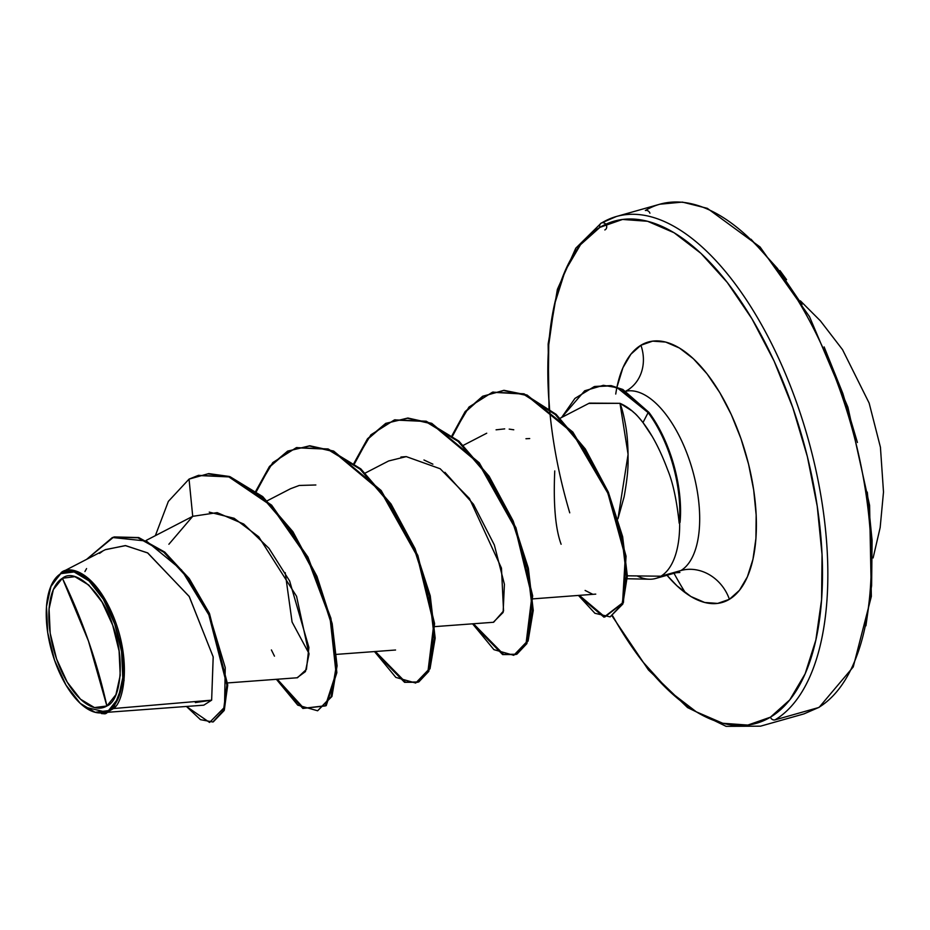 <?xml version="1.0" encoding="UTF-8"?>
<svg xmlns="http://www.w3.org/2000/svg" width="930" height="930" viewBox="0 0 930 930"><rect width="100%" height="100%" fill="white"/><g stroke="black" fill="none" stroke-linecap="round" stroke-linejoin="round"><path stroke-width="1.4" d="M649.919 213.214A3.883 3.406 59 0 0 645.35 210.506A3.883 3.406 -121 0 1 649.919 213.214M667.182 202.635A264.829 123.957 74.2 0 1 848.741 416.931A264.829 123.957 74.2 0 1 818.458 707.591A3.883 3.406 59 0 0 819.225 707.253A3.883 3.406 -121 0 1 818.458 707.591A264.829 123.957 -105.8 0 0 841.139 393.437A264.829 123.957 -105.8 0 0 645.35 210.506M106.88 705.986L88.466 641.049L62.403 578.262C75.714 566.94 103.3 593.759 112.716 625.274C124.713 655.231 122.109 700.174 106.88 705.986A68.053 31.852 74.2 0 1 56.579 658.986A68.053 31.852 74.2 0 1 62.403 578.262A517.894 454.003 -121 0 1 88.466 641.049A517.894 454.003 -121 0 1 106.88 705.986L115.925 694.675L120.214 675.366L119.087 650.988L112.716 625.274L102.068 602.117L88.769 585.051L74.842 576.67L62.403 578.262L53.359 589.574L49.069 608.894L50.197 633.26L56.579 658.986L67.227 682.143L80.526 699.209L94.453 707.579L106.88 705.986M113.46 708.544C123.481 702.778 132.176 661.614 113.007 615.462C93.814 570.323 69.18 565.475 61.31 572.485L60.799 573.647A72.959 34.154 74.2 0 1 114.739 624.053A72.959 34.154 74.2 0 1 108.484 710.601L109.228 711.043L113.46 708.544L211.645 700.162L113.46 708.544L124.085 680.528L120.412 638.189M549.56 408.758L548.282 389.972L548.747 344.821L554.454 304.563L565.184 270.758L580.518 244.683L599.885 227.373L622.519 219.457L647.559 221.27L674.052 232.721L700.964 253.379L727.272 282.453L751.963 318.816L774.097 361.084L792.802 407.619L807.368 456.63L817.238 506.257L822.039 554.571L821.574 599.722L815.866 639.98L805.148 673.785L789.803 699.848L770.447 717.169A3.883 3.406 -121 0 0 775.015 719.878L818.458 707.591L775.015 719.878A264.829 123.957 74.2 0 0 797.708 405.724A264.829 123.957 74.2 0 0 601.908 222.793A3.883 3.406 59 0 0 599.885 227.373A260.946 122.144 74.2 0 1 792.802 407.619A260.946 122.144 74.2 0 1 770.447 717.169A3.883 3.406 59 0 0 775.015 719.878A264.829 123.957 -105.8 0 0 805.31 429.218A264.829 123.957 -105.8 0 0 623.739 214.923M615.741 394.053A135.362 63.356 74.2 0 1 640.921 345.239A41.199 36.119 -121 0 1 627.564 390.17L627.855 389.996M644.56 578.623A94.163 44.07 -105.8 0 0 660.893 576.205L627.343 575.821L660.893 576.205L680.911 570.543A41.199 36.119 -121 0 1 729.399 599.304A135.362 63.356 74.2 0 1 666.996 575.263L676.959 585.807L690.92 596.525L704.661 602.466L717.658 603.407L729.399 599.304A41.199 36.119 59 0 0 680.911 570.543A94.163 44.07 -105.8 0 0 691.339 466.093A94.163 44.07 -105.8 0 0 626.041 391.193M588.818 403.411L619.996 403.329L632.33 411.118C635.446 414.35 633.935 411.386 642.979 422.569L648.129 412.629L617.102 387.659L603.361 385.311L584.679 390.786L561.615 417.477L574.938 398.412L594.119 386.682L610.417 385.88L622.089 389.763L648.129 412.629L648.942 412.397L622.902 389.531L611.242 385.648L594.933 386.45L610.94 385.601L622.693 389.426L648.942 412.397A89.745 42.013 74.2 0 1 680.062 522.358L679.656 522.474A94.163 44.07 74.2 0 1 660.893 576.205A94.163 44.07 -105.8 0 0 679.656 522.474L679.191 523.218C676.691 499.956 672.809 482.089 667.566 469.603C660.288 450.132 652.093 434.45 642.979 422.569C636.073 413.42 628.413 407.003 619.996 403.329C622.054 408.375 623.995 416.129 625.809 426.591C627.308 435.101 628.076 446.028 628.087 459.385C628.273 468.767 626.948 481.275 624.088 496.934L617.95 518.812L628.087 454.375L619.996 403.329L589.376 403.12L560.22 418.209M109.228 711.043L108.484 710.601A72.959 34.154 74.2 0 1 78.701 701.859A72.959 34.154 74.2 0 1 48.383 593.979A72.959 34.154 74.2 0 1 60.799 573.647L62.275 571.95L105.509 549.584L125.643 545.619L147.835 553.013L189.29 596.607L213.203 656.964L211.645 700.162L213.179 656.836L189.127 596.351L147.533 552.839L125.294 545.596L105.171 549.746M285.208 572.636L292.078 622.042L309.027 653.569M532.89 598.874L595.758 594.119M434.81 626.622L493.632 622.263L503.549 610.952L501.468 568.125L469.429 498.48L440.169 468.755L406.271 456.618L388.635 460.966L365.327 473.021M315.851 484.983L299.251 485.46L290.555 488.715L267.247 500.77M227.618 682.922L297.461 677.749L306.435 669.367L308.911 647.466L289.625 580.948L268.944 548.305L243.73 524.043L217.178 512.639L192.719 516.324L146.243 540.376M108.113 712.252L203.786 705.173L211.645 700.162L195.37 702.58M102.16 713.519L107.055 712.717L109.008 711.136L105.881 713.589L107.055 712.717L101.44 713.566L105.067 713.822M50.662 586.807L61.31 572.485L50.58 587.004M213.272 721.866L224.153 710.532L227.699 685.422L209.506 613.626L189.394 578.809L164.819 552.153L138.779 537.563L114.344 536.936M105.869 713.601L108.973 711.241L107.055 712.717L103.648 713.345M113.96 537.04L138.698 537.54L164.645 552.013L189.15 578.472L209.262 613.079L227.687 684.747L224.339 710.032L212.865 721.994L223.526 710.264L226.862 684.98L208.448 613.312L188.325 578.704L163.82 552.246L137.884 537.773L113.553 537.156L86.63 559.349L112.402 537.505L146.405 541.051L181.559 569.997L209.959 616.683L225.246 667.635L224.525 707.277L209.564 722.436L186.43 706.451L200.462 719.657L212.865 721.994M192.719 516.324L189.046 479.113L198.067 475.497L229.199 476.916L261.888 496.818L292.09 531.925L316.154 576.6L331.336 623.798L336.265 666.066L331.127 696.698L317.63 710.776L297.763 705.149L276.396 679.319L302.878 708.451L325.349 705.928L336.032 672.995L330.138 618.648L307.144 557.372L270.874 505.443L228.582 476.718L207.925 473.835L189.046 479.113L168.353 501.386L155.368 535.645L168.353 501.386L189.046 479.113L192.719 516.324L168.888 544.248M102.254 551.467L99.545 553.385M86.571 568.579L84.921 571.555M627.122 391.007A94.163 44.07 -105.8 0 1 691.676 467.209A94.163 44.07 -105.8 0 1 680.911 570.543L660.893 576.205A94.163 44.07 74.2 0 1 637.143 575.937M625.658 391.274A41.199 36.119 59 0 0 627.564 390.17A41.199 36.119 59 0 0 640.921 345.239A135.362 63.356 74.2 0 1 740.989 438.728A135.362 63.356 74.2 0 1 729.399 599.304L739.443 590.318L747.394 576.798L752.963 559.255L755.927 538.377L756.16 514.964L753.672 489.901L748.557 464.163L740.989 438.728L731.294 414.594L719.82 392.669L707.009 373.802L693.362 358.724L679.4 348.006L665.659 342.066L652.662 341.136L640.921 345.239L630.877 354.214L622.926 367.734L616.974 387.101M770.447 717.169L747.813 725.075L722.761 723.261L696.268 711.81L669.356 691.153L643.048 662.079L618.357 625.716L612.742 615.997A260.946 122.144 74.2 0 0 770.447 717.169M569.753 512.837A260.946 122.144 74.2 0 1 599.885 227.373A3.883 3.406 -121 0 1 606.197 224.851A3.883 3.406 -121 0 1 604.826 229.943M529.705 438.553L525.962 438.739M189.859 478.892L208.739 473.603L229.385 476.474L271.653 505.176L307.923 557.058L330.929 618.299L336.858 672.657L326.221 705.649L303.773 708.265L277.314 679.249M256.459 491.412L269.886 466.721L288.044 451.097L309.783 445.761L333.649 451.073L381.161 490.505L417.849 555.454L434.577 623.542L428.811 671.332L418.779 681.957L405.503 682.132L375.395 651.5M354.539 463.675L367.966 438.972L386.136 423.348L407.875 418.023L431.729 423.324L479.241 462.756L515.929 527.717L532.658 595.805L526.903 643.595L516.871 654.22L503.595 654.394L473.475 623.763M452.619 435.926L465.593 411.827L483.065 396.238L503.967 390.309L527.054 395.018L572.845 432.066L608.499 492.528L626.053 556.187L623.449 602.489L604.895 616.95L579.437 595.433M255.89 490.982L272.792 462.57L296.182 447.749L327.314 449.178L360.003 469.104L390.205 504.211L414.257 548.898L429.428 596.095L434.357 638.364L429.195 668.984L415.698 683.038L395.831 677.4L374.488 651.57L404.562 682.318L417.849 682.248L427.916 671.739L433.787 624.169L417.233 556.221L380.719 491.203L333.3 451.503L309.434 445.993L287.661 451.097L269.433 466.5L255.89 490.982M353.97 463.233L370.884 434.822L394.285 420L425.428 421.453L458.106 441.39L488.308 476.509L512.36 521.195L527.531 568.393L532.437 610.65L527.275 641.258L513.767 655.301L493.911 649.652L472.568 623.821L502.642 654.581L515.929 654.499L525.996 643.99L531.867 596.432L515.325 528.473L478.799 463.466L431.381 423.766L407.514 418.256L385.741 423.359L367.513 438.751L353.97 463.233M452.05 435.496L468.976 407.061L492.389 392.251L523.23 394.053L555.326 414.594L584.528 449.225L607.476 492.261L621.821 536.877L626.529 576.182L622.042 604.233L610.127 616.881L594.909 613.277L578.507 595.502L603.954 617.16L622.554 602.919L625.297 556.838L607.906 493.295L572.415 432.764L526.706 395.459L503.618 390.53L482.67 396.238L465.14 411.595L452.05 435.496M610.127 616.881L622.856 604L627.343 575.949L622.635 536.645L608.29 492.028L585.342 448.992L556.14 414.362L524.043 393.82L492.795 392.135M513.767 655.301L528.101 641.026L533.25 610.417L528.345 568.16L513.174 520.963L489.134 476.276L458.932 441.157L426.242 421.22L394.704 419.883M415.698 683.038L430.02 668.751L435.17 638.131L430.253 595.874L415.071 548.665L391.019 503.979L360.817 468.871L328.127 448.958L296.589 447.632M317.63 710.776L331.94 696.465L337.09 665.834L332.161 623.577L316.967 576.368L292.915 531.693L262.702 496.597L230.012 476.683L198.485 475.381M209.238 512.128L234.139 518.277L258.738 536.796L296.565 596.304L309.016 654.139L305.447 671.588L297.019 677.784M274.466 656.15L271.397 649.942M400.923 457.025L406.271 456.618M423.952 459.99L432.892 464.175M444.924 472.312L473.475 504.258L494.342 544.957L504.409 584.284L503.118 612.452L493.295 622.286M496.074 429.823L504.699 428.881M509.187 429.114L513.767 429.788M592.666 594.247L585.121 590.445M561.115 544.248C555.396 528.67 553.28 504.246 554.757 470.952M679.191 523.218L680.062 522.358A89.745 42.013 -105.8 0 0 648.942 412.397L648.129 412.629A89.745 42.013 74.2 0 1 679.191 523.218A89.745 42.013 -105.8 0 0 648.129 412.629L642.979 422.569L651.814 435.845M84.723 707.091L107.136 712.368M108.484 710.601L95.151 712.31L80.224 703.336L65.96 685.038L54.545 660.207L47.709 632.621L46.5 606.488L51.092 585.784L60.799 573.647L74.133 571.95L89.059 580.925L103.323 599.222L114.739 624.053L121.574 651.628L122.783 677.761L118.191 698.477L108.484 710.601M865.911 625.82L871.619 585.563L872.084 540.411L867.283 492.098M857.413 442.482L842.836 393.46L824.131 346.925M802.009 304.668L777.317 268.293L751.01 239.231M685.457 592.887A217.946 102.009 74.2 0 1 674.018 573.275M800.381 300.832L820.388 320.85L842.534 349.657L869.143 403.085L880.431 447.26L883.5 492.005L880.164 527.566L873.107 557.953M549.002 408.317L548.142 344.053L557.384 289.358L575.775 248.194L601.187 223.107L616.381 216.504L659.823 204.216L682.411 202.101L707.323 208.332L760.077 246.996L809.484 316.619L847.904 407.2L869.585 505.316L871.352 596.386L853.24 666.938L819.191 707.277L803.985 713.88L760.542 726.167L726.121 726.353L687.572 707.591L648.454 669.972L612.242 616.206M625.855 391.088L627.983 389.914M677.691 571.462L679.9 572.473L675.761 572.787L655.743 578.448M627.308 578.751L649.466 579.227M336.73 654.36L395.564 650.012M463.419 445.284L486.727 433.217M114.367 536.924L113.553 537.156M198.067 475.497L198.892 475.265M296.182 447.749L296.995 447.516M394.285 420L395.111 419.767M492.389 392.251L493.202 392.018M594.119 386.682L594.933 386.45M84.084 706.602L84.816 707.16M50.394 587.504L50.755 586.551M779.933 270.56L786.594 279.697"/></g></svg>
